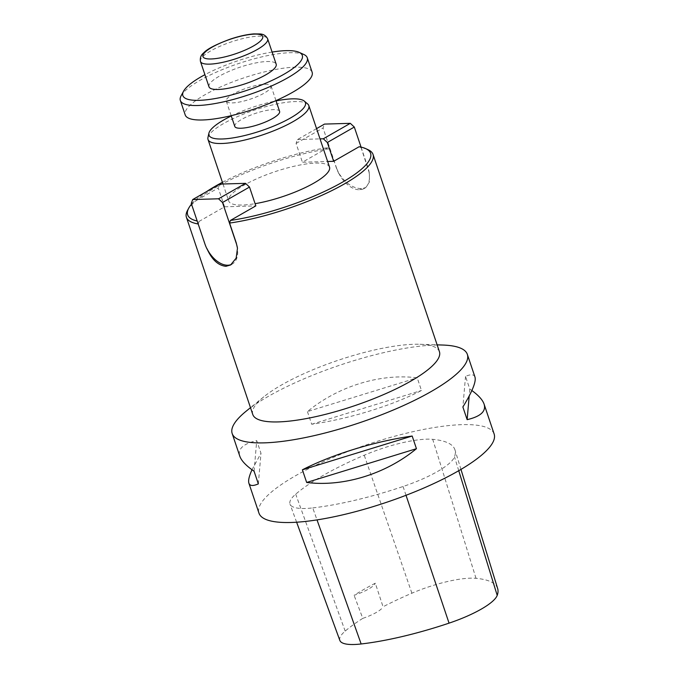 <?xml version="1.0" encoding="UTF-8"?>
<svg xmlns="http://www.w3.org/2000/svg" width="678" height="678" viewBox="0 0 678 678"><rect width="100%" height="100%" fill="white"/><g stroke="black" fill="none" stroke-linecap="round" stroke-linejoin="round"><path stroke-width="0.51" stroke-dasharray="3.39 2.54" d="M252.784 414.504A98.463 24.154 161.4 0 1 263.835 396.808A98.463 24.154 161.4 0 1 413.894 344.28A98.463 24.154 161.4 0 1 419.928 344.28A98.463 24.154 161.4 0 1 439.429 351.687M338.89 173.695A23.815 14.501 60.2 0 1 336.695 168.508L338.669 173.026C345.263 183.153 352.874 188.365 361.51 188.67A98.463 24.154 161.4 0 1 361.527 188.67A98.463 24.154 161.4 0 1 361.544 188.67L365.781 187.569L369.552 181.772L369.247 172.797L361.137 147.745A98.463 24.154 161.4 0 1 368.069 149.694M204.917 243.97L207.112 249.157M205.027 243.911L198.332 223.994A98.463 24.154 161.4 0 1 198.179 223.969M187.492 210.46A98.463 24.154 161.4 0 1 329.881 148.668L327.872 147.66L302.405 162.237L327.627 161.491M336.585 168.576L329.881 148.668M191.272 203.434L218.248 187.984L224.588 206.798L199.12 221.384A96.496 23.671 161.4 0 1 197.188 221.011M191.518 204.163A96.496 23.671 161.4 0 1 206.519 191.645M222.426 182.297A96.496 23.671 161.4 0 1 327.872 147.66M224.588 206.798L255.835 205.883M329.516 167.102A53.172 13.043 -18.6 0 0 315.728 163.101A53.172 13.043 -18.6 0 0 258.42 178.051A53.172 13.043 -18.6 0 0 228.723 201.019A53.172 13.043 -18.6 0 0 242.512 205.019A53.172 13.043 -18.6 0 0 255.097 203.671M198.332 223.994L199.12 221.384M361.137 147.745L359.128 146.736M234.8 126.455A23.628 5.797 161.4 0 1 247.995 116.252A23.628 5.797 161.4 0 1 273.471 109.607A23.628 5.797 161.4 0 1 279.599 111.378M264.945 84.275A23.628 5.797 161.4 0 1 271.073 86.047A23.628 5.797 161.4 0 1 257.877 96.259A23.628 5.797 161.4 0 1 232.401 102.903A23.628 5.797 161.4 0 1 226.274 101.124A23.628 5.797 161.4 0 1 239.47 90.92A23.628 5.797 161.4 0 1 264.945 84.275M231.274 115.98A50.901 12.484 161.4 0 1 276.073 100.903M246.097 411.232A124.066 30.434 161.4 0 1 435.174 345.043A124.066 30.434 161.4 0 1 442.776 345.043M494.135 433.996A124.066 30.434 -18.6 0 0 461.964 424.657A124.066 30.434 -18.6 0 0 328.245 459.54A124.066 30.434 -18.6 0 0 258.962 513.136M307.431 411.58L311.694 424.25C349.212 418.885 391.553 405.859 421.479 390.477L417.216 377.816C380.553 373.18 338.22 386.197 307.431 411.58L417.216 377.816M251.996 469.761L260.988 453.285L256.725 440.615C243.216 443.785 237.58 448.98 239.8 456.192M474.973 377.044C474.007 374.298 470.854 374.078 465.532 376.383L469.795 389.053L471.871 390.52M231.444 264.437A23.628 14.391 -119.8 0 0 232.3 264.013A23.628 14.391 -119.8 0 0 237.241 247.589M338.669 173.026A23.628 14.391 -119.8 0 0 359.611 189.755L359.645 189.755A23.628 14.391 -119.8 0 0 364.078 188.552A23.628 14.391 -119.8 0 0 369.027 172.127M207.96 137.507A53.172 13.043 161.4 0 1 241.148 115.074A53.172 13.043 161.4 0 1 295.023 101.573A53.172 13.043 161.4 0 1 307.659 103.954M181.085 95.835A66.953 16.425 161.4 0 1 238.563 63.546A66.953 16.425 161.4 0 1 303.871 54.511M312.134 72.232A66.953 16.425 -18.6 0 0 243.436 78.021A66.953 16.425 -18.6 0 0 185.213 114.946M208.994 86.801A35.451 8.695 161.4 0 1 228.783 71.487A35.451 8.695 161.4 0 1 266.988 61.52A35.451 8.695 161.4 0 1 276.183 64.19M272.107 52.07A63.02 15.458 -18.6 0 0 204.909 74.69M219.689 184.102L218.248 187.984M361.06 147.109L367.951 167.593A23.815 14.501 60.2 0 1 369.247 172.797M316.567 128.625L297.506 139.541L296.074 143.422L302.405 162.237M296.074 143.422L323.05 127.973L324.491 124.091M336.695 168.508L323.05 127.973M297.506 139.541L320.016 138.88M312.753 507.907A141.787 34.781 -18.6 0 0 403.063 486.507A59.079 14.492 -18.6 0 0 454.48 456.862A141.787 34.781 -18.6 0 0 454.946 449.845A141.787 34.781 -18.6 0 0 432.717 439.327A59.079 14.492 -18.6 0 0 364.239 455.235A141.787 34.781 -18.6 0 0 295.693 494.169A59.079 14.492 -18.6 0 0 290.006 504.11A59.079 14.492 -18.6 0 0 312.753 507.907L317.016 519.899M497.652 588.555A138.032 33.858 -18.6 0 0 476.015 578.317A55.316 13.568 -18.6 0 0 411.893 593.208A138.032 33.858 -18.6 0 0 383.062 606.793L375.307 583.19A138.668 34.019 161.4 0 0 354.086 595.301A23.628 5.797 -18.6 0 0 375.307 583.19M339.848 640.422A55.316 13.568 -18.6 0 1 345.178 631.116A138.032 33.858 -18.6 0 1 362.789 618.361L354.086 595.301M362.789 618.361A23.628 5.797 -18.6 0 0 383.062 606.793M258.343 483.889L260.988 453.285M254.081 471.227L256.725 440.615M469.795 389.053L469.193 395.994M465.532 376.383L462.879 406.995M311.694 424.25L421.479 390.477M361.51 188.67L359.611 189.755M361.544 188.67L359.645 189.755M200.468 61.469A35.451 8.695 161.4 0 1 220.257 46.155A35.451 8.695 161.4 0 1 258.462 36.188A35.451 8.695 161.4 0 1 267.657 38.858M406.02 495.296L403.063 486.507M458.752 470.702L454.48 456.862M476.015 578.317L432.717 439.327M411.893 593.208L364.239 455.235M345.178 631.116L295.693 494.169M226.274 101.124L231.181 115.692M271.073 86.047L275.971 100.615M263.835 396.808L250.479 407.664M419.928 344.28L437.124 344.856M230.596 264.988L232.3 264.013M365.781 187.569L364.078 188.552M223.003 184.009L228.723 201.019M460.964 469.405L454.946 449.845M296.625 522.213L290.006 504.11"/><path stroke-width="1.02" d="M327.627 161.491L333.661 161.313L359.128 146.736A96.496 23.671 161.4 0 1 365.688 148.609L368.069 149.694A98.463 24.154 161.4 0 1 373.053 154.465L439.429 351.687A98.463 24.154 161.4 0 1 353.806 405.986A98.463 24.154 161.4 0 1 252.784 414.504L186.408 217.274A98.463 24.154 161.4 0 1 187.492 210.46L188.73 208.154A96.496 23.671 161.4 0 1 191.518 204.163M373.053 154.465A98.463 24.154 161.4 0 1 328.194 192.374A98.463 24.154 161.4 0 1 229.579 223.07L230.367 220.46L255.835 205.883L249.504 187.06L222.52 202.51L218.528 198.79L192.705 199.552L191.272 203.434L204.917 243.97A23.815 14.501 -119.8 0 0 207.112 249.157L206.883 248.487C211.782 259.581 218.13 265.522 225.927 266.301L230.588 264.979L236.156 258.157L237.47 248.258L236.283 242.987L229.579 223.07M227.859 265.217L225.96 266.301A98.463 24.154 -18.6 0 0 225.96 266.301L227.859 265.217A23.628 14.391 -119.8 0 0 231.444 264.437M198.179 223.969A98.463 24.154 161.4 0 1 186.408 217.274M197.188 221.011A96.496 23.671 161.4 0 1 188.73 208.154M206.519 191.645A96.496 23.671 161.4 0 1 222.426 182.297M365.688 148.609A96.496 23.671 161.4 0 1 336.424 185.501A96.496 23.671 161.4 0 1 230.367 220.46M255.097 203.671A53.172 13.043 -18.6 0 0 306.787 186.848A53.172 13.043 -18.6 0 0 329.516 167.102L308.812 105.573A53.172 13.043 161.4 0 1 262.581 134.897A53.172 13.043 161.4 0 1 208.019 139.499A53.172 13.043 161.4 0 1 207.96 137.507L208.892 133.252A50.901 12.484 161.4 0 1 231.274 115.98M275.971 100.615L279.599 111.378A23.628 5.797 161.4 0 1 259.047 124.413A23.628 5.797 161.4 0 1 234.8 126.455L231.181 115.692M276.073 100.903A50.901 12.484 161.4 0 1 292.243 98.852A50.901 12.484 161.4 0 1 304.337 101.132A50.901 12.484 161.4 0 1 261.183 130.752A50.901 12.484 161.4 0 1 208.892 133.252M437.124 344.856L442.776 345.043A124.066 30.434 161.4 0 1 467.345 354.382A124.066 30.434 161.4 0 1 359.467 422.792A124.066 30.434 161.4 0 1 232.173 433.522A124.066 30.434 161.4 0 1 246.097 411.232L250.479 407.664M232.173 433.522L239.8 456.192C241.385 460.76 246.139 465.769 254.081 471.227L258.343 483.889C253.013 486.202 249.868 485.982 248.902 483.236L258.962 513.136A124.066 30.434 -18.6 0 0 291.133 522.475A124.066 30.434 -18.6 0 0 424.86 487.584A124.066 30.434 -18.6 0 0 494.135 433.996L484.075 404.088C486.296 411.3 480.651 416.487 467.142 419.665L462.879 406.995C472.278 391.613 476.312 381.629 474.973 377.044L467.345 354.382M412.182 436.03L416.445 448.692C385.655 474.083 343.322 487.101 306.659 482.465L302.396 469.803C332.322 454.421 374.654 441.395 412.182 436.03L302.396 469.803M248.902 483.236C248.072 480.685 249.106 476.193 251.996 469.761M471.871 390.52C478.583 395.418 482.643 399.944 484.075 404.088M206.883 248.487A23.628 14.391 -119.8 0 0 227.825 265.217M304.337 101.132L307.659 103.954A53.172 13.043 161.4 0 1 308.812 105.573M299.117 52.342L303.871 54.511A66.953 16.425 161.4 0 1 307.261 57.757A66.953 16.425 161.4 0 1 269.878 86.682A66.953 16.425 161.4 0 1 197.705 105.505A66.953 16.425 161.4 0 1 180.348 100.471A66.953 16.425 161.4 0 1 181.085 95.835L183.552 91.233A63.02 15.458 -18.6 0 0 199.196 100.336A63.02 15.458 -18.6 0 0 273.895 79.521A63.02 15.458 -18.6 0 0 299.117 52.342A63.02 15.458 -18.6 0 0 272.107 52.07M180.348 100.471L185.213 114.946A66.953 16.425 -18.6 0 0 202.578 119.981A66.953 16.425 -18.6 0 0 274.743 101.158A66.953 16.425 -18.6 0 0 312.134 72.232L307.261 57.757M267.657 38.858L276.183 64.19A35.451 8.695 161.4 0 1 245.36 83.733A35.451 8.695 161.4 0 1 208.994 86.801L200.468 61.469C199.874 57.935 200.934 55.079 203.654 52.901C207.137 49.002 215.943 44.434 230.071 39.197C238.936 36.222 246.834 34.459 253.758 33.9L259.937 33.959C263.445 34.07 266.013 35.697 267.657 38.858A35.451 8.695 161.4 0 1 247.86 54.172A35.451 8.695 161.4 0 1 209.655 64.139A35.451 8.695 161.4 0 1 200.468 61.469M204.909 74.69A63.02 15.458 -18.6 0 0 183.552 91.233M237.47 248.258A23.815 14.501 -119.8 0 0 236.164 243.055L222.52 202.51M218.528 198.79L245.512 183.34L219.689 184.102L192.705 199.552M245.512 183.34L249.504 187.06M361.06 147.109L354.306 127.049L327.33 142.499L333.661 161.313M316.567 128.625L324.491 124.091L350.314 123.328L354.306 127.049M320.016 138.88L323.33 138.778L350.314 123.328M323.33 138.778L327.33 142.499M296.625 522.213L339.848 640.422A55.316 13.568 -18.6 0 0 361.145 643.973A138.032 33.858 -18.6 0 0 449.056 623.141A55.316 13.568 -18.6 0 0 497.211 595.386A138.032 33.858 -18.6 0 0 497.652 588.555L460.964 469.405M416.445 448.692L306.659 482.465M469.193 395.994L467.142 419.665M211.146 58.969A31.51 7.729 -18.6 0 0 261.589 39.807A31.51 7.729 -18.6 0 0 225.782 40.858A31.51 7.729 -18.6 0 0 211.146 58.969M361.145 643.973L317.016 519.899M449.056 623.141L406.02 495.296M497.211 595.386L458.752 470.702M208.019 139.499L223.003 184.009"/></g></svg>
